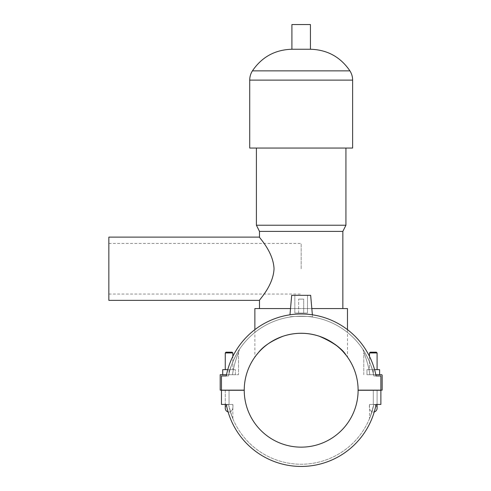 <?xml version="1.0" encoding="UTF-8"?>
<svg xmlns="http://www.w3.org/2000/svg" width="491" height="491" viewBox="0 0 491 491"><rect width="100%" height="100%" fill="white"/><g stroke="black" fill="none" stroke-linecap="round" stroke-linejoin="round"><path stroke-width="0.37" stroke-dasharray="2.46 1.84" d="M379.617 374.713L379.617 369.649L373.289 369.649L379.617 369.649L379.617 374.713L379.617 369.649L373.289 369.649L373.289 374.713L373.289 369.649L366.967 369.649L373.289 369.649L366.967 369.649L366.967 374.713L366.967 369.649L366.967 374.713L366.967 369.649L373.289 369.649L373.289 374.713L366.967 374.713L379.617 374.713L366.967 374.713L379.617 374.713L373.289 374.713L373.289 369.649L369.496 369.649L377.088 369.649L369.496 369.649L369.496 356.386A76.24 76.24 0 0 1 376.069 375.977A76.24 76.24 0 0 0 226.271 375.977A76.24 76.24 0 0 1 232.844 356.386L232.844 369.649L225.259 369.649L235.379 369.649L227.756 369.649M258.561 352.446L254.866 357.086L254.866 329.651A76.24 76.24 0 0 1 347.481 329.651L347.481 357.086L346.124 355.263L347.481 357.086M376.069 375.977L373.811 375.977A74.018 74.018 0 0 0 373.547 374.713A74.018 74.018 0 0 1 373.811 375.977L376.069 375.977L373.811 375.977A74.018 74.018 0 0 0 228.536 375.977L226.271 375.977A76.24 76.24 0 0 1 376.069 375.977L380.881 375.977L380.881 390.149L380.881 375.977L380.881 390.149L358.111 390.149A56.938 56.938 0 0 0 301.173 333.272A56.938 56.938 0 0 0 244.236 390.149L221.459 390.149L221.459 375.977L228.536 375.977A74.018 74.018 0 0 1 228.794 374.713C230.5 364.666 237.306 352.17 239.405 349.42C239.393 348.911 230.328 364.034 228.794 374.713C230.5 364.666 237.306 352.17 239.405 349.42C239.393 348.911 230.328 364.034 228.794 374.713C230.5 364.666 237.306 352.164 239.405 349.42C239.393 348.911 230.328 364.04 228.794 374.713C230.5 364.666 237.306 352.164 239.405 349.42C239.393 348.911 230.328 364.04 228.794 374.713A74.018 74.018 0 0 0 228.536 375.977A74.018 74.018 0 0 1 373.811 375.977L380.881 375.977M230.371 411.796C232.489 410.55 233.311 408.101 232.844 404.443L221.459 404.443L229.052 404.443L221.459 404.443L221.459 390.277L232.844 390.277L229.052 390.277L229.052 404.443L232.844 404.443C233.311 408.101 232.489 410.55 230.371 411.796A3.793 3.793 0 0 1 228.088 411.912A3.793 3.793 0 0 0 230.371 411.802L232.844 418.682L230.371 411.796C231.451 415.49 234.213 422.1 231.752 415.895L228.536 404.443L229.052 404.443L229.052 390.277L232.844 390.277L229.052 390.277L229.052 404.443L229.052 390.277L221.459 390.277L244.236 390.277A56.938 56.938 0 0 0 301.173 447.148A56.938 56.938 0 0 0 358.111 390.277L380.881 390.277L380.881 404.443L373.811 404.443L380.881 404.443L380.881 390.277L373.289 390.277L380.881 390.277L380.881 404.443L380.881 390.277L373.289 390.277L373.289 404.443L373.289 390.277L369.496 390.277L373.289 390.277L373.289 404.443L369.496 404.443L373.811 404.443L373.289 404.443L373.289 390.277L369.496 390.277L380.881 390.277L380.881 404.443L373.811 404.443A74.018 74.018 0 0 1 228.536 404.443L231.752 415.895C234.213 422.1 231.451 415.49 230.371 411.796A3.793 3.793 0 0 1 228.088 411.912A76.24 76.24 0 0 1 226.271 404.443A76.24 76.24 0 0 0 376.069 404.443A76.24 76.24 0 0 1 374.259 411.912A3.793 3.793 0 0 1 371.969 411.802L369.496 418.682L371.969 411.796C370.895 415.49 368.127 422.1 370.595 415.895L373.811 404.443L376.069 404.443A76.24 76.24 0 0 1 226.271 404.443L228.536 404.443A74.018 74.018 0 0 0 373.811 404.443L370.595 415.895C368.127 422.1 370.895 415.49 371.969 411.796C369.858 410.55 369.029 408.101 369.496 404.443L369.496 404.443C369.029 408.101 369.858 410.55 371.969 411.796A3.793 3.793 0 0 0 374.259 411.912A3.793 3.793 0 0 1 371.969 411.802A3.793 3.793 0 0 0 374.259 411.912M375.818 374.713L373.547 374.713C372.018 364.04 362.947 348.911 362.935 349.42C365.04 352.17 371.84 364.666 373.547 374.713C372.018 364.04 362.947 348.911 362.935 349.42C365.04 352.17 371.84 364.666 373.547 374.713C371.847 364.672 365.034 352.164 362.935 349.42C362.947 348.911 372.018 364.04 373.547 374.713C371.847 364.672 365.034 352.164 362.935 349.42C362.947 348.911 372.018 364.04 373.547 374.713L381.513 374.713A0.632 0.632 0 0 1 382.151 375.345L382.151 390.149L380.881 390.149M362.935 349.42L363.8 352.446L362.935 349.414M289.978 314.799L291.685 295.318L310.662 295.318L291.685 295.318L310.662 295.318L312.564 317.076C313.227 316.112 289.119 316.112 289.776 317.076C289.119 316.112 313.227 316.112 312.564 317.076C313.227 316.112 289.119 316.112 289.776 317.076C289.119 316.112 313.227 316.112 312.564 317.076L312.368 314.799M226.271 375.977L221.459 375.977L221.459 390.149L221.459 375.977M226.523 374.713L220.195 374.713L220.195 390.149L221.459 390.149M232.538 374.713L238.54 374.713L232.538 374.713C233.599 365.838 237.368 354.919 238.491 352.556C238.552 351.992 233.526 365.23 232.538 374.713C233.599 365.838 237.368 354.919 238.491 352.556C238.552 351.992 233.526 365.23 232.538 374.713C233.599 365.838 237.368 354.919 238.491 352.556C238.552 351.992 233.526 365.23 232.538 374.713C233.599 365.838 237.368 354.919 238.491 352.556C238.552 351.992 233.526 365.23 232.538 374.713M222.724 374.713L222.724 369.649L222.724 374.713L222.724 369.649L229.052 369.649L229.052 374.713L229.052 369.649L229.052 374.713L222.724 374.713L235.379 374.713L222.724 374.713L235.379 374.713L229.052 374.713L229.052 369.649L222.724 369.649L232.844 369.649L232.844 352.949L225.259 352.949L232.844 352.949L225.259 352.949L225.259 369.649M235.379 374.713L235.379 369.649L235.379 374.713M369.809 374.713C368.747 365.838 364.973 354.919 363.849 352.556C363.794 351.992 368.821 365.23 369.809 374.713C368.747 365.838 364.973 354.919 363.849 352.556C363.794 351.992 368.821 365.23 369.809 374.713C368.747 365.838 364.973 354.919 363.849 352.556C363.794 351.986 368.821 365.236 369.809 374.713C368.747 365.838 364.973 354.919 363.849 352.556C363.794 351.986 368.821 365.236 369.809 374.713M369.496 352.949L370.257 352.188L376.327 352.188L370.257 352.188L376.327 352.188L377.088 352.949L369.496 352.949L377.088 352.949L369.496 352.949L369.496 369.649L374.584 369.649M303.702 299.111L298.638 299.111L303.702 299.111L298.638 299.111L303.702 299.111L303.702 313.031L303.702 299.111M303.702 313.031L298.638 313.031L303.702 313.031M307.501 313.031L294.846 313.031L307.501 313.031L307.501 295.318L294.846 295.318L307.501 295.318L307.501 313.031L294.846 313.031L307.501 313.031M307.501 295.318L294.846 295.318L307.501 295.318M229.052 390.149L232.844 390.149L229.052 390.149M232.844 352.949L232.09 352.188L226.013 352.188L232.09 352.188L226.013 352.188L225.259 352.949M228.542 404.48A3.793 3.793 0 0 0 225.259 408.242A3.793 3.793 0 0 1 228.542 404.48A3.793 3.793 0 0 0 225.259 408.242L225.259 404.443L228.536 404.443L221.459 404.443L221.459 390.277L221.459 404.443L228.536 404.443L225.259 404.443L225.259 390.277M221.459 390.277L229.052 390.277L221.459 390.277L221.459 404.443L221.459 390.277M373.798 404.48A3.793 3.793 0 0 1 377.088 408.242A3.793 3.793 0 0 0 373.798 404.48A3.793 3.793 0 0 1 377.088 408.242A3.793 3.793 0 0 0 373.798 404.48M373.289 390.149L377.088 390.149L373.289 390.149M301.173 268.749L301.173 243.438L301.173 268.749M108.849 268.749L108.849 243.438L108.849 268.749M108.849 300.375L108.849 237.116M259.494 300.375C258.788 300.179 273.291 286.001 274.033 268.749C273.291 251.49 258.788 237.313 259.494 237.116M254.866 357.086L256.222 355.263M282.994 336.255L282.994 336.255C288.812 334.291 294.87 333.297 301.173 333.272M290.525 308.575L311.822 308.575M347.481 308.575L254.866 308.575M301.173 308.575L259.494 308.575L301.173 308.575M342.847 231.396L259.494 231.396M345.934 225.222L256.406 225.222M301.173 148.043L256.406 148.043L301.173 148.043M352.624 148.043L249.716 148.043M310.435 49.247L291.912 49.247M310.435 24.55L291.912 24.55M226.271 404.443L228.536 404.443L225.259 404.443L225.259 390.149M376.069 404.443L373.811 404.443L377.088 404.443L373.811 404.443L377.088 404.443L377.088 390.149M352.624 80.119L249.716 80.119M349.917 70.857L252.429 70.857M238.54 352.446L238.54 374.713L238.54 352.446L239.479 349.31L238.54 352.446M363.8 374.713L363.8 352.446L363.8 374.713M298.638 313.031L298.638 299.111L298.638 313.031M294.846 313.031L294.846 295.318L294.846 313.031M232.844 418.682L232.844 404.443L232.844 418.682M377.088 369.649L377.088 352.949M377.088 390.277L377.088 404.443M369.496 404.449L369.496 418.682L369.496 404.449M108.849 294.054L301.173 294.054M108.849 243.438L301.173 243.438"/><path stroke-width="0.74" d="M225.259 369.649L225.259 352.949L226.013 352.188L232.09 352.188L232.844 352.949L232.844 356.386A76.24 76.24 0 0 1 254.866 329.651L254.866 308.575L290.525 308.575M311.822 308.575L347.481 308.575L347.481 329.651A76.24 76.24 0 0 1 369.496 356.386L369.496 352.949L377.088 352.949L377.088 369.649M376.069 404.443L377.088 404.443L377.088 408.242A3.793 3.793 0 0 1 374.259 411.912A76.24 76.24 0 0 1 228.088 411.912A3.793 3.793 0 0 1 225.259 408.242A3.793 3.793 0 0 0 228.088 411.912A3.793 3.793 0 0 1 225.259 408.242L225.259 404.443L226.271 404.443A76.24 76.24 0 0 0 376.069 404.443L380.881 404.443L380.881 390.277L358.111 390.277A56.938 56.938 0 0 1 301.173 447.148A56.938 56.938 0 0 1 244.236 390.277L221.459 390.277L221.459 404.443L226.271 404.443M221.459 390.149L244.236 390.149A56.938 56.938 0 0 1 301.173 333.272A56.938 56.938 0 0 1 358.111 390.149L380.881 390.149L380.881 375.977L376.069 375.977A76.24 76.24 0 0 0 226.271 375.977L221.459 375.977L221.459 390.149L220.195 390.149L220.195 374.713L226.523 374.713M226.271 375.977L221.459 375.977M375.818 374.713L381.513 374.713A0.632 0.632 0 0 1 382.151 375.345L382.151 390.149L380.881 390.149M380.881 375.977L376.069 375.977M379.617 374.713L379.617 369.649L374.584 369.649M289.978 314.799L291.685 295.318L310.662 295.318L312.368 314.799M222.724 374.713L222.724 369.649L227.756 369.649M232.844 352.949L225.259 352.949M377.088 352.949L376.327 352.188L370.257 352.188L369.496 352.949M377.088 404.443L377.088 408.242A3.793 3.793 0 0 1 374.259 411.912A3.793 3.793 0 0 0 377.088 408.242A3.793 3.793 0 0 1 374.259 411.912M259.494 237.116L108.849 237.116L108.849 300.375L259.494 300.375C258.788 300.179 273.291 286.001 274.033 268.749C273.291 251.49 258.788 237.313 259.494 237.116L259.494 231.396L342.847 231.396L345.934 225.222L345.934 148.043M256.222 355.263L258.561 352.446C263.274 346.302 271.419 340.901 282.994 336.255C271.419 340.901 263.274 346.302 258.561 352.446M301.173 333.272C307.47 333.297 313.528 334.291 319.346 336.255C330.922 340.901 339.066 346.302 343.78 352.446L346.124 355.263C342.276 348.727 333.346 342.387 319.346 336.255C307.231 332.297 295.116 332.297 282.994 336.255M259.494 231.396L256.406 225.222L345.934 225.222M352.624 80.119L249.716 80.119L249.716 148.043L352.624 148.043L352.624 80.119C352.606 76.774 351.703 73.687 349.917 70.857C340.429 56.944 327.27 49.738 310.435 49.247L310.435 24.55L291.912 24.55L291.912 49.247L310.435 49.247M249.716 80.119C249.735 76.774 250.637 73.687 252.429 70.857L349.917 70.857M342.847 308.575L342.847 231.396M259.494 308.575L259.494 300.375M256.406 225.222L256.406 148.043M252.429 70.857C261.912 56.944 275.077 49.738 291.912 49.247"/></g></svg>
